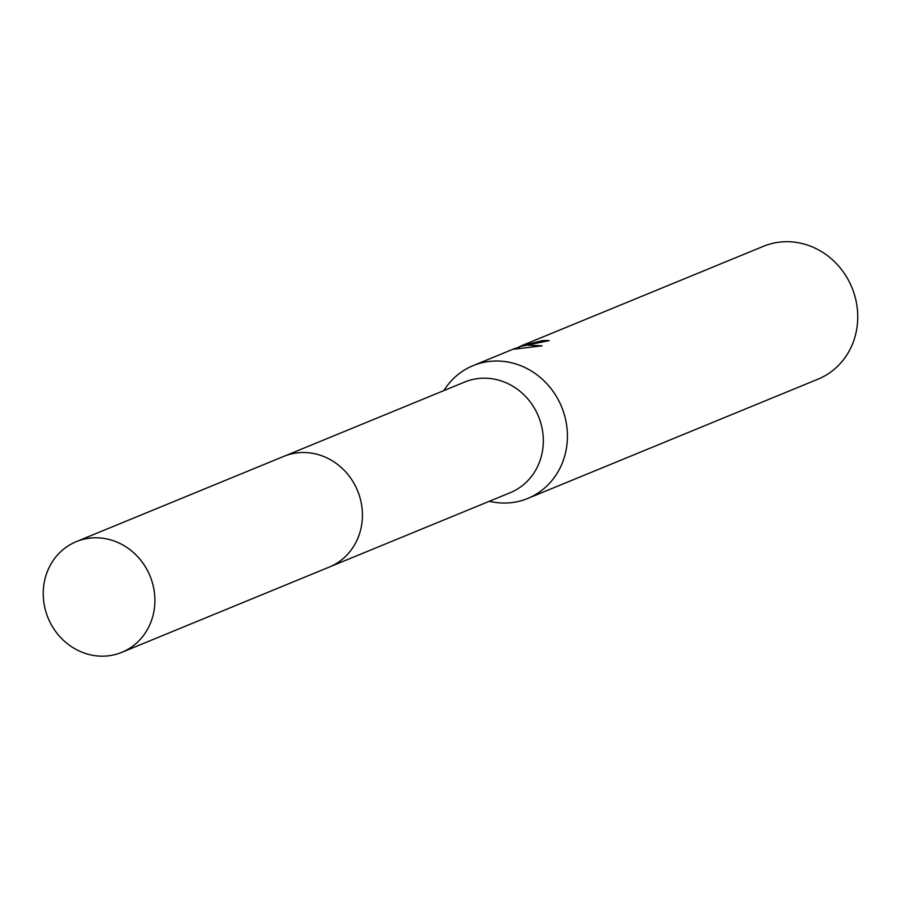 <?xml version="1.0" encoding="UTF-8"?>
<svg xmlns="http://www.w3.org/2000/svg" width="899" height="899" viewBox="0 0 899 899"><rect width="100%" height="100%" fill="white"/><g stroke="black" fill="none" stroke-linecap="round" stroke-linejoin="round"><path stroke-width="1.35" d="M330.36 566.617L510.25 492.686A59.828 55.109 -112.3 0 0 540.243 421.204A59.828 55.109 -112.3 0 0 473.784 379.254A59.828 55.109 -112.3 0 0 464.772 382.008L284.882 455.939M489.337 501.282A71.808 66.144 -112.3 0 0 516.914 501.766A71.808 66.144 -112.3 0 0 527.735 498.451A71.808 66.144 -112.3 0 0 563.729 412.652A71.808 66.144 -112.3 0 0 483.954 362.308A71.808 66.144 -112.3 0 0 473.144 365.612A71.808 66.144 -112.3 0 0 443.859 390.604M542.4 342.092L542.063 340.676A71.808 66.144 67.7 0 1 549.199 340.586L519.296 346.722L525.803 345.104L542.052 345.812L514.262 349.16L515.768 348.127L515.914 348.733M527.735 498.451L818.056 379.142A71.808 66.144 -112.3 0 0 854.05 293.344A71.808 66.144 -112.3 0 0 774.275 242.988A71.808 66.144 -112.3 0 0 763.465 246.304L520.791 346.036L542.063 340.676M515.869 348.542L519.319 346.834M519.577 347.958L519.296 346.722M153.178 585.755A59.84 55.12 -112.3 0 0 76.314 541.636A59.84 55.12 -112.3 0 0 44.95 608.207A59.84 55.12 -112.3 0 0 121.815 652.337A59.84 55.12 -112.3 0 0 153.178 585.755M121.815 652.337L329.349 567.044A59.84 55.12 -112.3 0 0 360.713 500.473A59.84 55.12 -112.3 0 0 283.848 456.344L76.314 541.636M473.144 365.612L515.464 348.216"/></g></svg>
